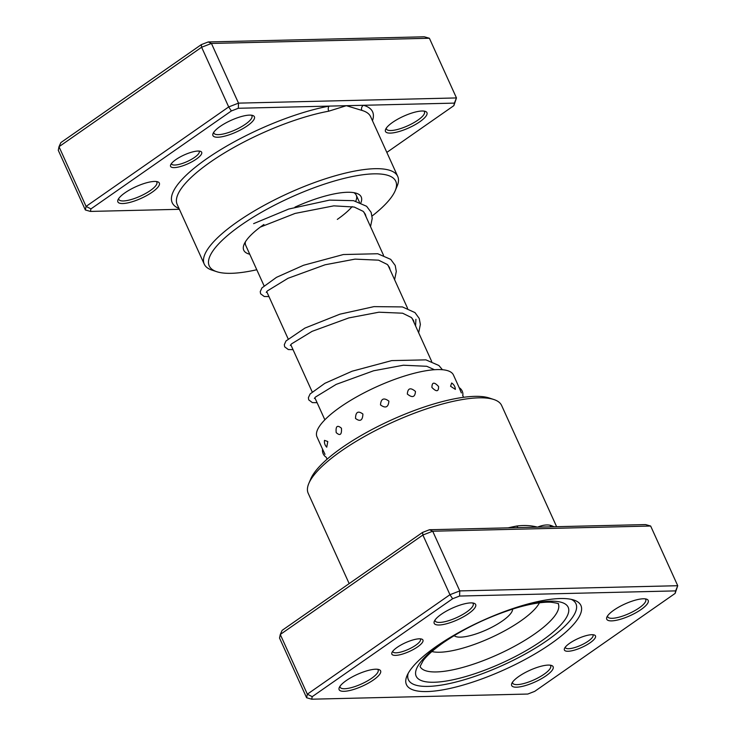 <?xml version="1.0" encoding="UTF-8"?>
<svg xmlns="http://www.w3.org/2000/svg" width="736" height="736" viewBox="0 0 736 736"><rect width="100%" height="100%" fill="white"/><g stroke="black" fill="none" stroke-linecap="round" stroke-linejoin="round"><path stroke-width="1.1" d="M569.728 643.227A17.075 4.793 -24.4 0 1 594.237 634.966A17.075 4.793 -24.4 0 1 590.162 642.74A17.075 4.793 -24.4 0 1 572.222 650.707A17.075 4.793 -24.4 0 1 564.503 648.453A17.075 4.793 -24.4 0 1 569.728 643.227M565.266 647.192A15.171 4.26 155.6 0 0 565.377 647.597A15.171 4.26 155.6 0 0 574.2 647.717A15.171 4.26 155.6 0 0 588.276 641.111A15.171 4.26 155.6 0 0 593.014 635.058A15.171 4.26 155.6 0 0 592.774 634.717M397.182 647.349A17.075 4.793 -24.4 0 1 421.691 639.087A17.075 4.793 -24.4 0 1 417.616 646.861A17.075 4.793 -24.4 0 1 399.676 654.819A17.075 4.793 -24.4 0 1 391.957 652.574A17.075 4.793 -24.4 0 1 397.182 647.349M392.72 651.305A15.171 4.26 155.6 0 0 392.831 651.719A15.171 4.26 155.6 0 0 401.654 651.829A15.171 4.26 155.6 0 0 415.73 645.233A15.171 4.26 155.6 0 0 420.468 639.179A15.171 4.26 155.6 0 0 420.228 638.83M436.347 646.41A95.79 26.882 -24.4 0 1 573.841 600.042A95.79 26.882 -24.4 0 1 550.997 643.678A95.79 26.882 -24.4 0 1 450.331 688.353A95.79 26.882 -24.4 0 1 407.008 675.731A95.79 26.882 -24.4 0 1 436.347 646.41M547.225 640.421A91.991 25.815 155.6 0 0 575.948 603.732A91.991 25.815 155.6 0 0 571.311 599.371A91.991 25.815 -24.4 0 1 575.948 603.732A91.991 25.815 -24.4 0 1 547.225 640.421A91.991 25.815 -24.4 0 1 461.868 680.441A91.991 25.815 -24.4 0 1 408.397 679.733A91.991 25.815 155.6 0 0 461.868 680.441A91.991 25.815 155.6 0 0 547.225 640.421M518.788 676.467A22.761 6.385 -24.4 0 1 551.466 665.454A22.761 6.385 -24.4 0 1 546.029 675.823A22.761 6.385 -24.4 0 1 522.109 686.43A22.761 6.385 -24.4 0 1 511.814 683.431A22.761 6.385 -24.4 0 1 518.788 676.467M512.514 682.208A20.866 5.86 155.6 0 0 512.661 683.109A20.866 5.86 155.6 0 0 524.786 683.266A20.866 5.86 155.6 0 0 544.143 674.185A20.866 5.86 155.6 0 0 550.657 665.868A20.866 5.86 155.6 0 0 550.077 665.16M346.242 680.588A22.761 6.385 -24.4 0 1 378.92 669.567A22.761 6.385 -24.4 0 1 373.492 679.935A22.761 6.385 -24.4 0 1 349.563 690.552A22.761 6.385 -24.4 0 1 339.268 687.553A22.761 6.385 -24.4 0 1 346.242 680.588M339.968 686.32A20.866 5.86 155.6 0 0 340.115 687.222A20.866 5.86 155.6 0 0 352.24 687.387A20.866 5.86 155.6 0 0 371.597 678.307A20.866 5.86 155.6 0 0 378.111 669.981A20.866 5.86 155.6 0 0 377.54 669.282M441.315 614.275A22.761 6.385 -24.4 0 1 473.984 603.253A22.761 6.385 -24.4 0 1 468.556 613.622A22.761 6.385 -24.4 0 1 444.636 624.238A22.761 6.385 -24.4 0 1 434.341 621.239A22.761 6.385 -24.4 0 1 441.315 614.275M435.031 620.006A20.866 5.86 155.6 0 0 435.178 620.908A20.866 5.86 155.6 0 0 447.313 621.074A20.866 5.86 155.6 0 0 466.67 611.993A20.866 5.86 155.6 0 0 473.184 603.667A20.866 5.86 155.6 0 0 472.604 602.968M613.861 610.153A22.761 6.385 -24.4 0 1 646.53 599.141A22.761 6.385 -24.4 0 1 641.102 609.509A22.761 6.385 -24.4 0 1 617.182 620.117A22.761 6.385 -24.4 0 1 606.887 617.118A22.761 6.385 -24.4 0 1 613.861 610.153M607.577 615.894A20.866 5.86 155.6 0 0 607.724 616.796A20.866 5.86 155.6 0 0 619.859 616.952A20.866 5.86 155.6 0 0 639.216 607.872A20.866 5.86 155.6 0 0 645.73 599.555A20.866 5.86 155.6 0 0 645.15 598.846M308.826 483.432L310.758 478.906A102.424 28.75 -24.4 0 1 342.13 447.562A102.424 28.75 -24.4 0 1 489.155 397.983L493.828 399.51A106.214 29.808 155.6 0 0 341.357 450.929A106.214 29.808 155.6 0 0 308.826 483.432A106.214 29.808 155.6 0 0 308.2 493.295L349.168 583.602M518.181 527.611A3.79 2.41 79.5 0 1 516.93 526.01C524.28 525.081 531.153 525.458 537.538 527.151L645.573 524.575L650.652 526.028L432.704 531.226L422.878 535.017L280.278 634.487L279.533 638.066L306.608 697.746L307.354 694.177L449.954 594.706L459.779 590.907L677.727 585.709L675.124 593.418L675.648 590.888L459.577 596.05L452.631 598.727L312.22 696.67L311.696 699.2L527.767 694.048L534.713 691.362L675.124 593.418M551.503 526.82A3.79 3.459 105.9 0 1 550.031 525.219C546.443 524.547 542.276 525.191 537.538 527.151L429.502 529.727L422.556 532.413L282.136 630.356L280.278 634.487L307.354 694.177L312.22 696.67M422.556 532.413L422.878 535.017L449.954 594.706L452.631 598.727M429.502 529.727L432.704 531.226L459.779 590.907L459.577 596.05M650.652 526.028L677.727 585.709L675.648 590.888M556.628 526.7L501.658 405.536A106.214 29.808 155.6 0 0 493.828 399.51M408.167 673.376A91.991 25.815 155.6 0 0 408.397 679.733A91.991 25.815 -24.4 0 1 408.167 673.376M311.696 699.2L306.608 697.746M324.999 454.333L322.57 449.162A7.967 7.967 0 0 0 326.204 457.222L327.097 459.2M327.787 441.536L324.502 440.358A7.967 7.967 0 0 0 326.747 447.184L327.787 441.536M341.449 428.232C337.318 424.709 335.57 426.162 336.196 432.602C340.106 436.154 341.854 434.691 341.449 428.232M362.903 414.037C358.101 410.504 355.635 411.976 355.516 418.453C360.171 421.967 362.636 420.495 362.903 414.037M388.893 401.129C383.806 397.357 381 398.618 380.484 404.91C385.544 408.6 388.35 407.339 388.893 401.129M415.463 391.451C410.513 387.256 407.799 388.12 407.321 394.036C412.344 398.102 415.058 397.247 415.463 391.451M438.564 386.501C434.176 381.763 431.958 382.085 431.922 387.486C436.494 392.076 438.711 391.754 438.564 386.501M451.656 383.005L450.561 386.253L455.372 389.372A7.967 7.967 0 0 0 451.656 383.005M459.2 387.679L461.371 392.932M462.815 395.655A7.967 7.967 0 0 0 459.181 387.642L453.45 375.01A74.925 21.031 155.6 0 0 439.585 369.573A74.925 21.031 155.6 0 0 358.883 395.628A74.925 21.031 155.6 0 0 316.986 436.908L322.57 449.208M386.832 152.398L453.864 105.644L454.388 103.114L363.492 105.285A3.79 3.459 -74.1 0 0 361.854 110.391L346.352 105.69L328.753 111.182A106.214 29.808 155.6 0 0 210.34 162.104A106.214 29.808 155.6 0 0 177.183 204.461L204.258 264.15A106.214 29.808 -24.4 0 1 237.415 221.784A106.214 29.808 -24.4 0 1 335.975 175.573A106.214 29.808 -24.4 0 1 397.716 176.392A106.214 29.808 -24.4 0 1 397.09 186.245L395.168 190.78A102.424 28.75 155.6 0 0 348.836 177.284A102.424 28.75 155.6 0 0 241.196 225.05A102.424 28.75 155.6 0 0 216.761 271.704A102.424 28.75 155.6 0 0 256.781 269.744M196.356 159.086A17.075 4.793 -24.4 0 1 178.416 167.044A17.075 4.793 -24.4 0 1 170.688 164.8A17.075 4.793 -24.4 0 1 175.922 159.574A17.075 4.793 -24.4 0 1 200.422 151.312A17.075 4.793 -24.4 0 1 196.356 159.086M171.46 163.53A15.171 4.26 155.6 0 0 171.562 163.935A15.171 4.26 155.6 0 0 180.384 164.054A15.171 4.26 155.6 0 0 194.47 157.458A15.171 4.26 155.6 0 0 199.198 151.404A15.171 4.26 155.6 0 0 198.968 151.055M247.296 125.847A22.761 6.385 -24.4 0 1 223.376 136.464A22.761 6.385 -24.4 0 1 213.081 133.464A22.761 6.385 -24.4 0 1 220.046 126.5A22.761 6.385 -24.4 0 1 252.724 115.478A22.761 6.385 -24.4 0 1 247.296 125.847M213.771 132.232A20.866 5.86 155.6 0 0 213.918 133.133A20.866 5.86 155.6 0 0 226.044 133.299A20.866 5.86 155.6 0 0 245.41 124.218A20.866 5.86 155.6 0 0 251.924 115.892A20.866 5.86 155.6 0 0 251.344 115.193M152.223 192.16A22.761 6.385 -24.4 0 1 128.303 202.777A22.761 6.385 -24.4 0 1 118.008 199.778A22.761 6.385 -24.4 0 1 124.982 192.814A22.761 6.385 -24.4 0 1 157.651 181.792A22.761 6.385 -24.4 0 1 152.223 192.16M118.698 198.545A20.866 5.86 155.6 0 0 118.846 199.447A20.866 5.86 155.6 0 0 130.98 199.603A20.866 5.86 155.6 0 0 150.337 190.532A20.866 5.86 155.6 0 0 156.851 182.206A20.866 5.86 155.6 0 0 156.271 181.507M419.842 121.734A22.761 6.385 -24.4 0 1 395.913 132.342A22.761 6.385 -24.4 0 1 385.618 129.343A22.761 6.385 -24.4 0 1 392.592 122.378A22.761 6.385 -24.4 0 1 425.27 111.366A22.761 6.385 -24.4 0 1 419.842 121.734M386.317 128.119A20.866 5.86 155.6 0 0 386.464 129.021A20.866 5.86 155.6 0 0 398.59 129.177A20.866 5.86 155.6 0 0 417.947 120.097A20.866 5.86 155.6 0 0 424.46 111.78A20.866 5.86 155.6 0 0 423.881 111.072M249.743 254.233A64.492 18.096 -24.4 0 1 244.14 244.242A64.492 18.096 -24.4 0 1 263.893 224.508M245.401 241.84A60.692 17.038 155.6 0 0 245.714 245.346L264.022 285.715M372.085 216.025A102.424 28.75 155.6 0 0 395.168 190.78M372.462 120.713A110.014 30.875 -24.4 0 0 363.492 105.285L238.317 108.275L231.371 110.952L90.951 208.895L86.084 206.402L228.694 106.932L201.618 47.242L59.009 146.712L58.273 150.291L85.348 209.972L86.084 206.402L59.009 146.712L60.876 142.582L201.287 44.638L208.233 41.952L424.304 36.8L429.392 38.254L211.434 43.452L201.618 47.242L201.287 44.638M231.371 110.952L228.694 106.932L238.51 103.132L456.467 97.934L429.392 38.254M454.388 103.114L456.467 97.934L453.864 105.644M238.317 108.275L238.51 103.132L211.434 43.452L208.233 41.952M90.951 208.895L90.427 211.425L179.372 209.3M216.761 271.704L212.088 270.167A106.214 29.808 -24.4 0 1 204.258 264.15M294.98 207.12A64.492 18.096 -24.4 0 1 356.463 193.292A64.492 18.096 -24.4 0 1 360.87 202.851M337.309 219.402A60.692 17.038 155.6 0 0 352.148 206.586M355.755 201.158A60.692 17.038 155.6 0 0 356.261 195.196A60.692 17.038 155.6 0 0 353.832 192.657M90.427 211.425L85.348 209.972M178.995 208.472A110.014 30.875 -24.4 0 1 208.766 157.329A110.014 30.875 -24.4 0 1 329.213 106.104A3.79 2.41 -100.5 0 0 328.753 111.182M431.903 651.535A62.597 17.572 155.6 0 0 495.043 635.738A62.597 17.572 155.6 0 0 539.442 602.821M454.186 635.61A32.246 9.053 155.6 0 0 489.044 628.645A32.246 9.053 155.6 0 0 512.578 609.114M508.134 527.85A106.214 29.808 -24.4 0 1 516.93 526.01M550.031 525.219A106.214 29.808 -24.4 0 1 553.978 526.764M420.136 666.577A75.872 21.298 155.6 0 0 464.398 666.963A75.872 21.298 155.6 0 0 534.566 634.018A75.872 21.298 155.6 0 0 558.311 603.897M508.374 610.126A83.453 23.423 -24.4 0 1 566.435 604.918A83.453 23.423 -24.4 0 1 542.119 640.541A83.453 23.423 -24.4 0 1 434.074 682.254A83.453 23.423 -24.4 0 1 442.226 642.924A83.453 23.423 -24.4 0 1 457.718 633.107M415.573 325.947L415.914 319.332M397.716 176.392L370.64 116.711A106.214 29.808 155.6 0 0 361.854 110.391M431.682 361.459L412.086 318.256M407.615 308.402L388.019 265.199M383.548 255.355L363.952 212.143M359.481 202.299L356.261 195.196M324.852 419.805L314.852 397.762M312.156 391.819L290.784 344.706M288.089 338.762L266.717 291.649M420.072 666.439L423.255 660.505C427.165 655.307 433.927 649.308 443.55 642.51C464.49 628.268 487.986 616.989 514.059 608.654C526.378 604.79 540.546 601.781 550.942 602.195C556.913 603.115 559.388 603.695 558.366 603.943M434.442 369.72L426.76 366.289L403.392 365.222L373.603 370.778L336.205 384.376L315.496 397.035L314.392 398.443M414.202 322.92L413.503 320.454L411.387 317.529L402.601 313.205L378.92 312.202L348.809 317.924L312.064 331.356L291.53 343.878L290.324 345.396M390.135 269.873L389.445 267.416L387.338 264.482L378.571 260.167L355.028 259.127L325.073 264.785L287.997 278.3L267.407 290.886L266.266 292.339M366.068 216.807L365.341 214.277L363.188 211.352L354.209 207.037L333.794 205.85L295.099 213.422L260.314 227.093M442.437 369.72L438.858 365.479L425.905 359.858L391.736 360.603L352.112 371.211L324.852 383.318L310.104 393.962L308.384 397.698L308.724 399.869L312.358 402.601L317.087 402.693M418.664 332.764L420.366 324.401L419.244 318.458L414.994 312.598L402.408 306.921L373.989 306.627L339.949 314.171L304.925 328.081L286.01 340.943L284.317 344.66L284.666 346.831L288.319 349.554L293.02 349.646M394.597 279.708L396.299 271.428L395.214 265.466L390.724 259.366L377.734 253.745L343.344 254.536L303.554 265.264L276.534 277.316L261.942 287.896L260.25 291.612L260.599 293.784L264.252 296.507L268.962 296.59M370.53 226.651L372.232 218.325L371.128 212.373L366.62 206.282L353.565 200.67L329.553 200.109L288.724 209.042L253.626 223.634M463.56 397.293L462.65 395.278"/></g></svg>
